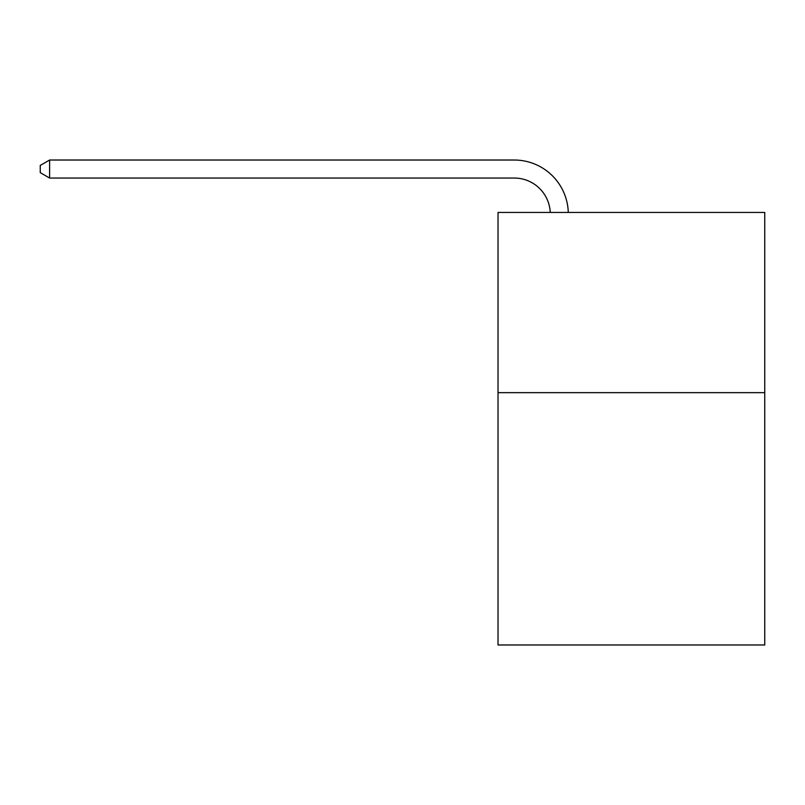 <?xml version="1.0" encoding="UTF-8"?>
<svg xmlns="http://www.w3.org/2000/svg" width="805" height="805" viewBox="0 0 805 805"><rect width="100%" height="100%" fill="white"/><g stroke="black" fill="none" stroke-linecap="round" stroke-linejoin="round"><path stroke-width="1.21" d="M764.75 392.659L764.75 644.976L498.023 644.976L498.023 212.44L764.75 212.44L764.75 392.659L498.023 392.659M550.248 212.44A36.044 36.044 0 0 0 514.234 178.046A36.044 36.044 0 0 1 550.248 212.44A36.044 36.044 0 0 0 514.234 178.046A36.044 36.044 0 0 1 550.248 212.44A36.044 36.044 0 0 0 514.234 178.046A36.044 36.044 0 0 1 550.248 212.44A36.044 36.044 0 0 0 514.234 178.046L49.618 178.046L40.25 172.642L40.25 165.438L49.618 160.024L514.234 160.024A54.066 54.066 0 0 1 568.28 212.44M49.618 160.024L514.234 160.024L49.618 160.024L514.234 160.024L49.618 160.024L514.234 160.024L49.618 160.024L49.618 178.046"/></g></svg>

